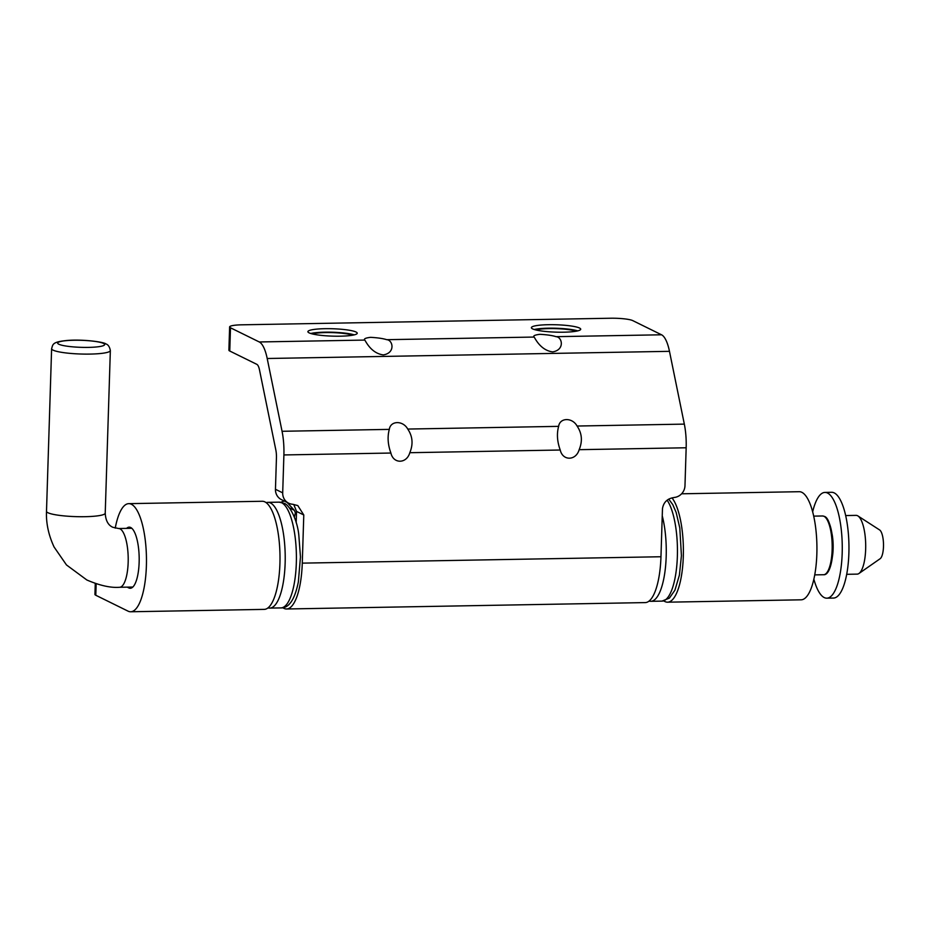 <?xml version="1.0" encoding="UTF-8"?>
<svg xmlns="http://www.w3.org/2000/svg" width="930" height="930" viewBox="0 0 930 930"><rect width="100%" height="100%" fill="white"/><g stroke="black" fill="none" stroke-linecap="round" stroke-linejoin="round"><path stroke-width="1.4" d="M834.222 492.912A52.882 16.368 -91 0 0 831.641 492.296L824.933 492.423A52.882 16.368 89 0 1 827.526 493.028A52.882 16.368 -91 0 1 842.266 549.177A52.882 16.368 -91 0 1 826.817 598.176L833.524 598.06A52.882 16.368 89 0 0 848.962 549.06A52.882 16.368 89 0 0 834.222 492.912M826.817 598.176A52.882 16.368 -91 0 1 824.236 597.572A52.882 16.368 89 0 1 813.866 579.192M812.657 511.86A52.882 16.368 89 0 1 824.933 492.423M832.106 534.192A23.506 7.277 89 0 1 832.501 556.175M879.408 529.833A14.694 4.545 89 0 1 879.629 529.961L857.937 515.952A29.376 9.091 89 0 0 857.518 515.72A29.376 9.091 -91 0 0 856.088 515.371L845.661 515.557M857.948 515.952A29.376 9.091 89 0 1 865.691 544.585A29.376 9.091 89 0 1 858.971 573.485A29.376 9.091 89 0 1 857.135 574.124L846.707 574.31M879.629 529.961A14.694 4.545 89 0 1 883.5 544.271A14.694 4.545 89 0 1 880.14 558.721L858.971 573.485M127.212 587.144L128.77 587.911A30.562 9.451 89 0 0 130.27 588.26A30.562 9.451 89 0 0 139.175 557.535A30.562 9.451 89 0 0 129.177 527.159A30.562 9.451 89 0 0 126.596 528.38M672.018 497.91A54.068 16.728 89 0 1 674.343 501.479A54.068 16.728 89 0 1 683.027 562.139A54.068 16.728 89 0 1 667.612 602.187A54.068 16.728 89 0 1 664.962 601.571L663.706 600.943M130.688 611.766A54.068 16.728 -91 0 0 146.103 571.706A54.068 16.728 -91 0 0 137.419 511.058A54.068 16.728 -91 0 0 128.759 503.653L262.295 501.27A54.068 16.728 89 0 1 270.944 508.675A54.068 16.728 89 0 1 279.639 569.323A54.068 16.728 89 0 1 264.213 609.383L130.688 611.766A54.068 16.728 -91 0 1 128.038 611.138L95.79 595.258A17.623 2.639 -178.2 0 1 94.93 594.41L95.278 583.482M667.612 602.187L801.137 599.815A54.068 16.728 -91 0 0 816.563 559.755A54.068 16.728 -91 0 0 807.879 499.108A54.068 16.728 -91 0 0 799.219 491.703L681.597 493.795M128.759 503.653A54.068 16.728 -91 0 0 115.239 528.147M275.454 489.285A11.753 11.032 116.2 0 0 281.441 499.631L288.684 503.2A11.753 11.032 -63.8 0 1 282.697 492.853L275.454 489.285L276.443 457.827A11.753 3.639 89 0 0 275.826 449.946L259.493 369.873A11.753 3.639 89 0 0 256.843 364.351L229.756 351.017A17.623 2.639 1.8 0 1 228.896 350.168L229.629 326.93A17.623 2.639 1.8 0 0 230.489 327.79L259.261 341.961L364.746 340.078C363.584 338.857 365.525 337.939 370.57 337.334C377.627 337.73 383.021 338.508 386.729 339.683C392.89 339.95 395.703 352.923 383.346 354.9C370.814 353.377 365.42 340.438 364.746 340.078M293.764 504.455L296.531 511.407L303.785 514.976L297.798 505.571L292.497 504.234A11.753 11.032 -63.8 0 1 288.684 503.2M294.368 517.161L295.391 512.755A54.068 16.728 -91 0 0 294.322 510.314L289.463 507.92M282.836 607.709A54.068 16.728 -91 0 0 283.917 608.36A54.068 16.728 -91 0 0 286.568 608.987A54.068 16.728 -91 0 0 302.273 563.138L303.785 514.976M296.531 511.407L296.182 522.695M280.79 502.258L284.266 501.026M287.126 502.433L294.322 510.314M558.639 426.359C559.814 417.512 572.322 417.291 577.077 426.033C581.982 433.264 582.68 441.146 579.158 449.678C575.996 460.838 562.697 461.071 560.232 450.015C557.163 441.599 556.628 433.717 558.639 426.359L407.747 429.055C412.653 436.286 413.339 444.168 409.816 452.701C406.666 463.861 393.367 464.093 390.902 453.038C387.833 444.621 387.299 436.74 389.31 429.381C390.472 420.534 402.981 420.314 407.747 429.055M577.077 426.033L684.329 424.115L669.472 351.331L267.201 358.503L282.057 431.288L389.31 429.381M534.076 337.055C532.913 335.835 534.855 334.928 539.9 334.312C546.968 334.707 552.35 335.486 556.059 336.672C562.22 336.927 565.045 349.913 552.676 351.889C540.144 350.354 534.75 337.427 534.076 337.055L386.729 339.683M556.059 336.672L661.544 334.788L632.76 320.618A17.623 2.639 1.8 0 0 610.568 318.234L241.812 324.814A17.623 2.639 1.8 0 0 229.629 326.93M579.518 328.034A24.68 3.697 -178.2 0 1 580.715 329.232A24.68 3.697 -178.2 0 1 559.848 332.219A24.68 3.697 -178.2 0 1 532.588 328.871A24.68 3.697 -178.2 0 1 531.379 327.674A24.68 3.697 -178.2 0 1 552.257 324.686A24.68 3.697 -178.2 0 1 579.518 328.034M309.097 332.859A24.68 3.697 -178.2 0 1 307.9 331.661A24.68 3.697 -178.2 0 1 328.767 328.674A24.68 3.697 -178.2 0 1 356.027 332.022A24.68 3.697 -178.2 0 1 357.236 333.207A24.68 3.697 -178.2 0 1 336.358 336.207A24.68 3.697 -178.2 0 1 309.097 332.859M296.496 512.744L295.391 512.755M286.568 608.987L645.257 602.594A54.068 16.728 -91 0 0 660.963 556.745L662.474 508.582C663.497 502.723 666.798 499.143 672.402 497.841L674.448 497.434A11.753 11.032 116.2 0 0 684.98 485.681L686.166 447.772L579.158 449.678M390.902 453.038L283.894 454.944L282.697 492.853M661.544 334.788A35.259 10.904 89 0 1 669.472 351.331M684.329 424.115A35.259 10.904 89 0 1 686.166 447.772M267.201 358.503A35.259 10.904 -91 0 0 259.261 341.961M283.894 454.944A35.259 10.904 -91 0 0 282.057 431.288M577.739 330.882A24.68 3.697 1.8 0 0 556.059 328.244A24.68 3.697 1.8 0 0 534.25 329.511M535.878 329.964A22.041 3.301 -178.2 0 1 556.047 328.639A22.041 3.301 -178.2 0 1 576.089 331.22M354.249 334.858A24.68 3.697 1.8 0 0 332.568 332.231A24.68 3.697 1.8 0 0 310.76 333.498M312.399 333.94A22.041 3.301 -178.2 0 1 332.556 332.626A22.041 3.301 -178.2 0 1 352.598 335.207M47.93 512.732A29.376 4.394 1.8 0 0 80.387 516.72A29.376 4.394 1.8 0 0 105.23 513.162L110.345 350.552A29.376 4.394 -178.2 0 1 85.49 354.109A29.376 4.394 -178.2 0 1 53.045 350.122A29.376 4.394 -178.2 0 1 51.615 348.704L46.5 511.314A29.376 4.394 -178.2 0 0 47.93 512.732M46.5 511.314C46.163 518.812 46.884 531.623 54.103 547.038L66.483 564.952L86.862 579.995C99.835 585.575 110.763 588.004 119.633 587.272L119.633 587.272A29.376 9.091 -91 0 0 128.212 560.046A29.376 9.091 -91 0 0 120.017 528.856A29.376 9.091 -91 0 0 118.575 528.519L112.786 527.264C108.147 525.206 105.636 520.509 105.23 513.162M814.738 574.88L823.608 574.728A29.376 9.091 -91 0 0 832.187 547.503A29.376 9.091 -91 0 0 823.992 516.313A29.376 9.091 -91 0 0 822.562 515.976L813.692 516.127M103.509 343.426A23.506 3.511 1.8 0 0 73.912 340.252A23.506 3.511 1.8 0 0 58.811 344.216A23.506 3.511 1.8 0 0 88.408 347.39A23.506 3.511 1.8 0 0 103.509 343.426M826.061 518.115A28.202 8.73 89 0 1 832.931 545.178A28.202 8.73 89 0 1 827.026 572.462M95.79 595.258L96.15 583.773M660.963 556.745L302.273 563.138M560.232 450.015L409.816 452.701M230.489 327.79L229.756 351.017M662.253 515.859A52.882 16.368 89 0 1 664.985 571.473A52.882 16.368 89 0 1 650.826 601.315L661.997 601.117A52.882 16.368 -91 0 0 677.238 559.407A52.882 16.368 -91 0 0 667.124 500.189M279.07 502.154L284.069 503.293C288.951 504.386 297.205 518.894 298.809 535.052L300.46 556.931L298.356 581.936C294.81 599.49 289.009 608.15 280.953 607.906A52.882 16.368 -91 0 0 296.403 558.907A52.882 16.368 -91 0 0 281.662 502.758A52.882 16.368 -91 0 0 279.07 502.154L267.898 502.351A52.882 16.368 89 0 1 270.479 502.967A52.882 16.368 89 0 1 285.219 559.104A52.882 16.368 89 0 1 269.781 608.104L267.898 607.976M132.839 587.039L119.633 587.272M823.608 574.728C830.362 575.438 833.826 556.279 832.85 541.493C831.095 525.973 828.305 517.615 824.48 516.417L822.562 515.976M51.615 348.704C52.998 344.344 52.01 341.903 67.472 340.438C82.712 339.136 104.172 341.996 105.927 343.961C108.136 344.588 109.612 346.785 110.345 350.552M131.793 528.287L118.575 528.519M283.987 500.886L283.313 500.898M648.942 601.175L650.826 601.315M661.997 601.117L669.402 598.083L674.924 590.19L679.412 575.077L681.423 555.675L679.795 527.926L676.157 512.453L672.82 504.699L668.728 499.119M280.953 607.906L269.781 608.104M267.898 502.351L266.026 502.549"/></g></svg>
